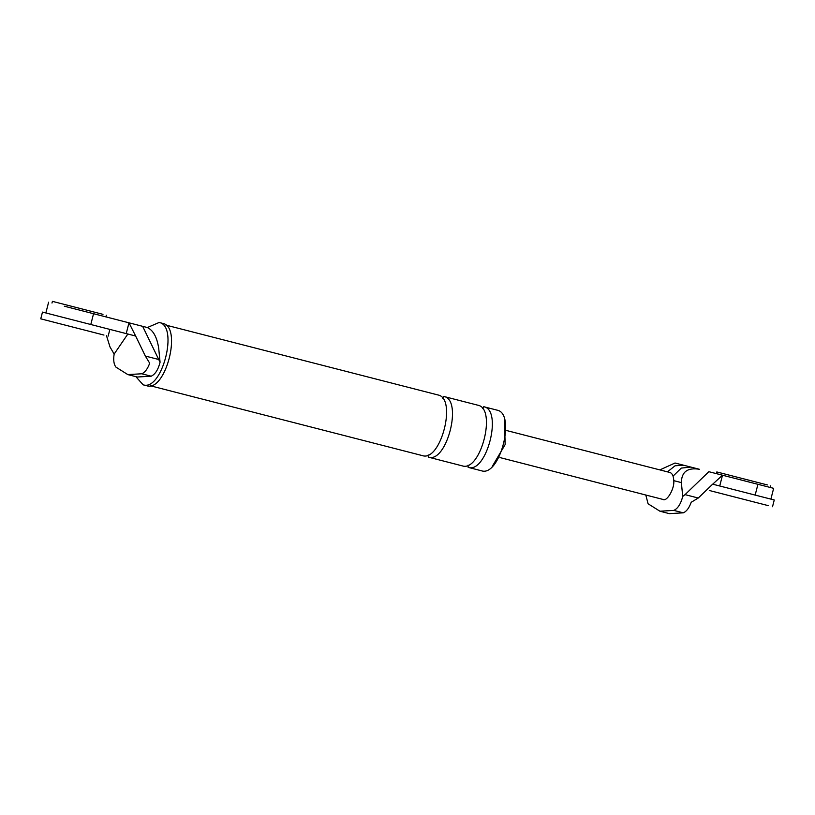 <?xml version="1.0" encoding="UTF-8"?>
<svg xmlns="http://www.w3.org/2000/svg" width="815" height="815" viewBox="0 0 815 815"><rect width="100%" height="100%" fill="white"/><g stroke="black" fill="none" stroke-linecap="round" stroke-linejoin="round"><path stroke-width="1.22" d="M659.875 469.898L675.024 463.012L683.591 465.212L675.065 465.783L667.465 471.844M683.591 465.212L699.413 469.277C687.565 467.372 681.554 471.814 681.371 482.602L682.715 496.457C680.82 503.884 677.866 508.529 673.832 510.404L659.916 511.209L669.36 513.644L683.286 512.829C686.515 511.484 689.154 507.959 691.222 502.254L698.261 498.026L712.656 484.171L719.727 485.985L722.498 475.206L708.856 471.702L685.038 494.634L698.261 498.026M682.715 496.457L685.038 494.634M699.413 469.277L679.639 464.193M719.727 485.985L755.169 495.082L757.93 484.304L722.498 475.206L712.718 484.181M757.93 484.304L773.588 488.317M506.889 430.615L669.859 472.466C672.263 473.271 673.557 476.001 673.75 480.646C674.8 488.358 666.853 502.152 662.941 499.422L499.972 457.582M645.796 495.021L648.098 503.792L659.916 511.209M690.845 467.077L681.279 468.095L673.485 475.705M126.223 333.6L128.984 322.811L135.647 336.024L90.791 324.502L93.552 313.714L147.24 327.508C153.2 330.177 157.03 337.145 158.721 348.413L160.066 362.257C158.181 369.694 155.217 374.34 151.193 376.204L137.266 377.019L127.823 374.594L116.005 367.178C113.825 364.448 113.204 360.077 114.141 354.077L110.015 346.986L106.5 335.719M93.552 313.714L64.334 306.216M160.066 362.257L142.635 326.316M158.579 359.456L145.355 356.063L135.647 336.024M145.355 356.063L149.685 363.205C147.617 368.92 144.968 372.445 141.739 373.779L127.823 374.594M114.141 354.077L127.853 334.018M147.372 327.538L159.139 322.475L162.684 323.382C182.489 326.642 165.598 392.402 146.68 385.719L143.134 384.812L135.861 376.662M504.404 418.991L505.168 444.542L492.189 466.567M468.156 467.372C486.565 473.872 502.998 409.884 483.733 406.716L497.018 410.128C516.282 413.297 499.86 477.284 481.441 470.775L468.156 467.372L468.075 465.151M150.357 385.77L422.394 455.616C440.803 462.115 457.225 398.138 437.961 394.959L165.934 325.114M428.293 457.134L462.248 465.854C480.667 472.354 497.089 408.366 477.824 405.198L443.869 396.477C463.134 399.656 446.712 463.633 428.293 457.134L428.211 454.913M159.139 322.475C178.943 325.735 162.063 391.495 143.134 384.812M716.365 473.627L716.803 471.946L767.373 484.935M51.987 303.048L52.425 301.356L102.996 314.346M772.518 506.726L774.25 499.982L721.031 486.321M768.351 505.657L709.295 490.487M105.706 328.333L42.482 312.094L40.75 318.838L103.974 335.067M681.371 482.602L673.75 480.646M673.832 510.404L683.286 512.829M151.193 376.204L141.739 373.779M443.869 396.477L442.728 398.382M483.733 406.716L482.592 408.61M773.649 488.338L770.878 499.116M48.615 302.182L45.854 312.96M770.277 487.472L770.715 485.791M105.899 316.892L106.337 315.201M109.872 329.403L108.14 336.137"/></g></svg>
